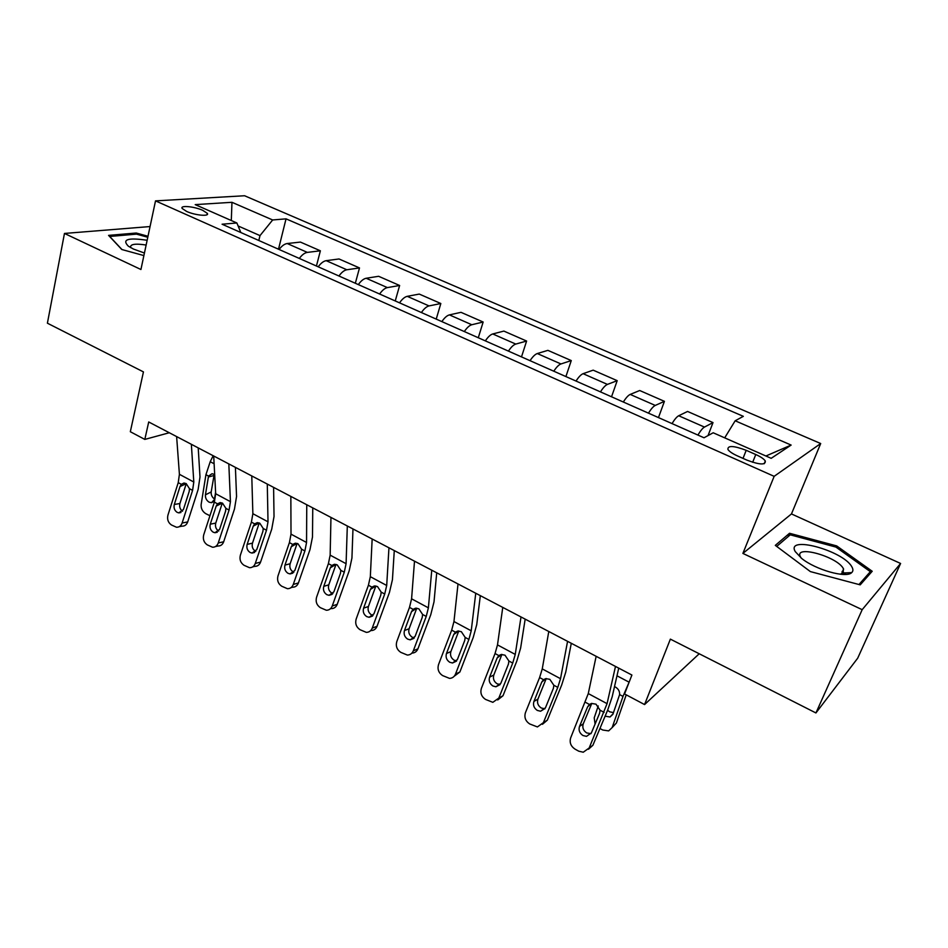 <?xml version="1.0" encoding="UTF-8"?>
<svg xmlns="http://www.w3.org/2000/svg" width="948" height="948" viewBox="0 0 948 948"><rect width="100%" height="100%" fill="white"/><g stroke="black" fill="none" stroke-linecap="round" stroke-linejoin="round"><path stroke-width="1.42" d="M186.661 211.451C195.229 215.421 209.935 216.713 207.268 213.312L202.754 210.338C194.293 206.427 179.61 205.076 182.217 208.501L186.661 211.451M820.695 443.534L244.584 195.75L155.519 200.881L774.149 476.334L820.695 443.534L791.462 513.934L742.888 553.419L862.182 609.683L900.6 563.467L791.462 513.934M900.6 563.467L857.691 658.196L815.932 712.955L670.366 639.13L644.569 704.565L699.221 653.765M150.068 226.548L64.464 233.445L47.4 323.197L143.444 371.9L130.326 431.719L144.819 439.41L169.301 432.75M862.182 609.683L815.932 712.955M644.569 704.565L624.566 693.96L631.901 675.035L148.718 421.967L144.819 439.41M755.769 454.53L746.206 450.312C733.598 445.596 727.507 445.323 727.945 449.494C729.32 451.521 732.425 453.618 737.248 455.822L746.953 460.136C759.68 464.899 765.794 465.184 765.297 460.989C763.863 458.903 760.687 456.746 755.769 454.53L752.676 462.292M724.699 437.846L735.174 420.782L743.339 416.338L286.035 218.846L278.594 248.838M735.174 420.782L791.13 445.074L771.174 458.322L713.18 432.774L704.02 437.775L222.081 224.214L236.87 222.981L195.217 204.626L231.964 202.303L272.657 219.972L286.035 218.846M742.888 553.419L774.149 476.334M64.464 233.445L140.932 269.505L155.519 200.881M258.816 240.496L260.001 235.614L238.102 225.956M697.906 435.061C700.489 430.771 702.669 428.105 704.459 427.086L713.003 422.595L708.038 435.582M279.127 249.49C281.793 245.911 284.483 243.92 287.22 243.529L300.421 242.084L320.377 250.805L316.431 266.021M318.208 266.815C320.874 263.165 323.529 261.115 326.183 260.676L339.029 258.97L359.493 267.928L355.334 283.262M358.332 284.59C360.987 280.869 363.605 278.759 366.177 278.262L378.631 276.295L399.629 285.49L395.245 300.954M399.535 302.85C402.177 299.058 404.749 296.89 407.249 296.333L419.277 294.081L440.832 303.514L436.222 319.109M441.851 321.597C444.494 317.746 447.018 315.506 449.423 314.89L461.001 312.33L483.148 322.024L478.29 337.749M485.34 340.877C487.983 336.943 490.448 334.632 492.759 333.957L503.862 331.089L526.614 341.043L521.495 356.898M530.051 360.678C532.681 356.673 535.099 354.303 537.303 353.545L547.897 350.357L571.277 360.584L565.897 376.569M576.029 381.06C578.647 376.972 581.005 374.519 583.103 373.69L593.164 370.158L617.195 380.669L611.543 396.785M623.334 402.023C625.941 397.852 628.228 395.316 630.219 394.415L639.699 390.517L664.418 401.336L658.469 417.582M672.025 423.59C674.609 419.348 676.836 416.729 678.697 415.745L687.573 411.456L713.003 422.595M648.479 413.162C651.075 408.944 653.326 406.372 655.246 405.436L664.418 401.336M600.463 391.88C603.07 387.756 605.393 385.255 607.431 384.402L617.195 380.669M553.798 371.201C556.417 367.16 558.81 364.743 560.955 363.949L571.277 360.584M508.436 351.104C511.067 347.134 513.508 344.788 515.771 344.077L526.614 341.043M464.319 331.551C466.961 327.664 469.45 325.389 471.808 324.737L483.148 322.024M421.398 312.532C424.04 308.716 426.588 306.5 429.041 305.92L440.832 303.514M379.615 294.022C382.269 290.266 384.864 288.133 387.4 287.599L399.629 285.49M338.946 275.998C341.6 272.313 344.231 270.239 346.849 269.765L359.493 267.928M299.319 258.449C301.985 254.822 304.664 252.808 307.353 252.393L320.377 250.805M272.657 219.972L260.001 235.614M240.828 232.521L236.87 222.981M765.901 456L791.13 445.074M231.964 202.303L231.3 220.529M836.669 545.906L789.53 533.274L775.31 545.373L810.374 571.597L860.215 584.857L872.207 571.265L836.669 545.906L836.112 547.197M147.995 236.277L136.239 233.018L108.57 235.377L121.782 249.502L143.895 255.581M846.078 574.393L844.111 572.959M843.613 572.592L842.061 571.466M788.132 536.627L789.53 533.274M135.991 234.18L136.239 233.018M615.489 666.432L607.064 703.653L589.182 747.972L592.879 745.282L588.483 749.252M618.736 668.139L612.159 696.875L607.751 709.898L592.879 745.282M596.15 656.312L588.281 693.581L570.708 737.757C569.31 742.426 570.755 746.218 575.033 749.133L578.718 751.172L583.257 752.226L589.182 747.972M591.232 703.523L587.63 706.853L589.431 704.459L591.599 703.44L595.984 704.174L600.072 710.194L599.586 713.311L591.374 732.923L586.516 736.371L582.973 735.53C579.536 733.207 578.375 730.161 579.501 726.417L583.245 723.869L591.777 703.404M583.245 723.869C582.131 727.602 583.281 730.624 586.705 732.934L590.995 733.657M587.63 706.853L579.501 726.417M598.235 705.964L594.218 717.837L595.083 724.047M629.401 681.482L623.002 696.401L612.159 727.578L616.401 723.004L613.557 726.061M626.225 694.837L616.401 723.004M615.513 687.075C618.452 688.959 619.814 691.459 619.601 694.6L612.906 714.294L610.014 716.996L605.108 716.167M612.159 727.578L608.64 730.896L602.774 730.031L599.942 728.491M607.597 710.253L609.635 711.794L613.486 712.623M567.568 641.346L560.517 678.697L557.779 687.383L543.382 722.66L547.328 720.172L542.457 724.296M571.288 643.289L565.755 672.12L561.654 685.108L547.328 720.172M548.785 631.498L542.256 668.897L539.602 677.571L525.417 712.73C524.078 717.352 525.488 721.084 529.648 723.928L537.421 726.938L543.382 722.66M545.929 678.59L541.758 682.062L543.5 679.68L545.799 678.614L549.84 679.337L553.845 685.262L553.383 688.343L545.467 707.777L540.573 711.237L537.326 710.431C533.973 708.156 532.835 705.17 533.925 701.449L537.919 699.103L546.238 678.543M537.919 699.103C536.841 702.8 537.966 705.774 541.296 708.026L544.934 708.796M541.758 682.062L533.925 701.449M521.009 616.958L515.25 654.416L512.726 663.079L498.838 698.048L503.009 695.749L497.724 699.956M525.168 619.139L520.63 648.053L516.838 660.981L503.009 695.749M502.76 607.395L497.499 644.901L495.046 653.539L481.371 688.39C480.079 692.964 481.466 696.638 485.506 699.411L492.853 702.326L498.838 698.048M501.824 654.416L497.155 657.948L498.838 655.589L501.219 654.476L504.988 655.187L508.898 661.005L508.448 664.062L500.828 683.318L495.923 686.779L492.924 686.008C489.666 683.792 488.552 680.854 489.595 677.168L493.813 675.012L501.93 654.416M493.813 675.012C492.782 678.673 493.884 681.6 497.119 683.792L500.153 684.563L495.923 686.779M497.155 657.948L489.595 677.168M475.754 593.258L471.227 630.811L468.893 639.426L455.502 674.099L459.887 671.978L454.222 676.232M480.328 595.652L476.737 624.637L473.218 637.518L459.887 671.978M458.014 583.956L453.962 621.544L451.686 630.147L438.497 664.69C437.265 669.229 438.616 672.843 442.55 675.557L449.518 678.377C452.338 678.235 454.341 676.813 455.502 674.099M458.796 630.965L453.748 634.496L446.461 653.539L450.893 651.56L458.761 631.048M450.893 651.56C449.897 655.187 450.975 658.066 454.139 660.211L456.616 660.934M453.748 634.496L455.384 632.138L457.848 631.001L461.344 631.7L465.172 637.423L464.745 640.433L457.386 659.535L452.492 662.996L449.719 662.249C446.544 660.092 445.465 657.189 446.461 653.539M431.755 570.21L428.389 607.834L426.233 616.425L413.328 650.79L417.914 648.847C416.753 651.584 414.774 652.994 411.965 653.101M436.72 572.805L434.018 601.85L430.771 614.683L417.914 648.847M414.501 561.169L411.586 598.816L409.5 607.395L396.774 641.63C395.577 646.121 396.904 649.688 400.743 652.331L407.356 655.068C410.176 654.961 412.167 653.539 413.328 650.79M416.788 608.166L411.503 611.661L404.476 630.55L409.109 628.737L416.693 608.391M409.109 628.737C408.15 632.316 409.204 635.16 412.285 637.257L414.252 637.921M411.503 611.661L413.091 609.327L415.615 608.166L418.862 608.841L422.618 614.47L422.216 617.444L415.117 636.381L410.235 639.841L407.664 639.13C404.583 637.02 403.516 634.153 404.476 630.55M795.265 551.606L801.747 558.502C815.612 569.795 846.457 578.493 851.707 572.604C853.259 571.182 853.283 569.215 851.778 566.703C842.89 550.433 785.406 535.016 795.265 551.606M840.212 574.204L843.222 573.007L843.329 568.539C836.871 556.31 793.559 544.508 800.468 556.891L801.131 558.016M776.696 546.415L790.253 534.826L835.935 547.079L870.347 571.668L858.971 584.525M868.83 575.092L870.347 571.668M147.153 240.271C127.944 237.438 121.676 239.417 128.359 246.196L133.443 249.051L144.44 253.033M146.134 245.034C135.126 243.352 129.959 244.193 130.634 247.547L130.706 247.665M121.972 249.549L109.707 236.455L136.5 234.132L147.793 237.261M388.953 547.79L386.701 585.473L384.71 594.029L372.256 628.086L377.031 626.308C375.882 629.081 373.915 630.503 371.118 630.562M394.285 550.587L392.436 579.666L389.45 592.441L377.031 626.308M372.161 538.997L370.324 576.692L368.416 585.224L356.128 619.174C354.99 623.618 356.282 627.126 360.027 629.709L366.319 632.363C369.127 632.304 371.106 630.87 372.256 628.086M375.882 585.983L370.384 589.431L363.594 608.154L368.416 606.507L375.74 586.338M368.416 606.507C367.492 610.062 368.535 612.858 371.533 614.908L373.038 615.465M370.384 589.431L371.912 587.12L374.484 585.923L377.517 586.575L381.191 592.121L380.8 595.071L373.95 613.83L369.116 617.29L366.722 616.615C363.712 614.553 362.669 611.733 363.594 608.154M347.312 525.986L346.091 563.693L344.278 572.213L332.25 605.973L337.215 604.35C336.078 607.158 334.111 608.569 331.338 608.604M352.976 528.948L351.933 558.064L349.196 570.779L337.215 604.35M330.959 517.418L330.153 555.149L328.399 563.645L316.549 597.299C315.447 601.696 316.715 605.156 320.353 607.68L326.361 610.251C329.146 610.216 331.113 608.794 332.25 605.973M336.019 564.416L330.319 567.793L323.778 586.35L328.766 584.845L335.841 564.854M328.766 584.845C327.889 588.364 328.909 591.125 331.824 593.128L332.914 593.578M330.319 567.793L331.8 565.482L334.419 564.273L337.251 564.901L340.842 570.352L340.474 573.279L333.874 591.872L329.063 595.32L326.835 594.68C323.908 592.666 322.889 589.881 323.778 586.35M306.761 504.751L306.548 542.481L304.889 550.966L293.276 584.442L298.407 582.961C297.281 585.793 295.338 587.203 292.577 587.203L290.918 587.689M312.757 507.891L312.485 537.006L309.972 549.674L298.407 582.961M290.846 496.408L291.012 534.151L289.413 542.611L277.965 575.981C276.911 580.342 278.155 583.755 281.71 586.22L287.434 588.708C290.207 588.708 292.15 587.286 293.276 584.442M297.162 543.417L291.297 546.7L284.969 565.091L290.135 563.74L296.973 543.915M290.135 563.74C289.282 567.224 290.278 569.949 293.133 571.905L293.844 572.225M291.297 546.7L292.731 544.401L295.361 543.18L298.016 543.785L301.535 549.153L301.191 552.044L294.816 570.483L290.052 573.919L287.979 573.303C285.123 571.336 284.116 568.599 284.969 565.091M267.289 484.073L268.011 521.815L266.495 530.252L255.285 563.444L260.57 562.105C259.468 564.961 257.548 566.371 254.811 566.347L252.689 566.88M273.593 487.367L274.031 516.506L271.744 529.103L260.57 562.105M251.777 475.943L252.867 513.697L251.41 522.123L240.365 555.196C239.334 559.51 240.567 562.875 244.027 565.292L249.502 567.698C252.251 567.722 254.183 566.312 255.285 563.444M259.278 522.964L253.258 526.14L247.155 544.377L252.476 543.157L259.077 523.509M252.476 543.157C251.658 546.617 252.63 549.295 255.403 551.215L255.782 551.392M253.258 526.14L254.645 523.865L257.299 522.621L259.788 523.201L263.236 528.498L262.904 531.354L256.742 549.627L252.038 553.063L250.106 552.483C247.309 550.551 246.326 547.849 247.155 544.377M228.823 463.928L230.435 501.67L229.072 510.071L218.253 542.967L223.681 541.77C222.59 544.638 220.694 546.048 217.981 546.001L215.445 546.569M235.412 467.376L236.55 496.503L234.476 509.052L223.681 541.77M213.715 456.012L215.682 493.754L214.367 502.132L203.69 534.921C202.706 539.211 203.903 542.529 207.292 544.887L212.53 547.221C215.243 547.269 217.151 545.858 218.253 542.967M222.33 503.056L216.18 506.102L210.278 524.185L215.741 523.095L222.116 503.613M215.741 523.095C214.959 526.519 215.919 529.162 218.621 531.034L218.692 531.07M216.18 506.102L217.519 503.838L220.173 502.582L222.507 503.139L225.897 508.353L225.577 511.185L219.628 529.304L214.983 532.729L213.17 532.172C210.444 530.288 209.484 527.621 210.278 524.185M191.354 444.292L193.807 482.022L192.586 490.377L182.123 523.012L187.692 521.933C186.626 524.813 184.742 526.223 182.075 526.152L179.148 526.721M198.215 447.894L199.992 477.01L198.132 489.5L187.692 521.933M176.624 436.59L179.409 474.308L178.236 482.651L167.926 515.155C166.978 519.397 168.152 522.68 171.458 524.979L176.482 527.242C179.172 527.313 181.044 525.903 182.123 523.012M186.282 483.646L180.013 486.549L174.314 504.478L179.919 503.518L186.081 484.203M179.919 503.518C179.16 506.777 180.037 509.349 182.526 511.221M180.013 486.549L181.317 484.31L183.971 483.03L186.163 483.575L189.482 488.706L189.185 491.514L183.438 509.479L178.852 512.892L177.146 512.358C174.491 510.522 173.543 507.891 174.314 504.478M213.158 455.727L210.219 461.712L205.929 474.699L201.142 504.526C200.881 508.401 202.41 511.446 205.704 513.638L209.946 515.724M221.263 506.232L219.426 511.849M279.364 249.182L276.935 248.53M215.599 492.237L214.378 499.655L211.523 502.701L209.093 502.167C206.427 500.402 205.206 497.961 205.42 494.832L208.536 476.086L212.056 473.716L213.893 474.237M214.201 474.415L211.191 491.953C210.954 494.868 212.044 497.226 214.473 499.039M678.697 415.745L704.459 427.086M630.219 394.415L655.246 405.436M583.103 373.69L607.431 384.402M537.303 353.545L560.955 363.949M492.759 333.957L515.771 344.077M449.423 314.89L471.808 324.737M407.249 296.333L429.041 305.92M366.177 278.262L387.4 287.599M326.183 260.676L346.849 269.765M287.22 243.529L307.353 252.393M743.019 458.382L746.206 450.312M600.072 710.194L604.113 712.375M585.426 702.29L589.431 704.459M588.281 693.581L607.064 703.653M623.002 696.401L619.601 694.6M629.069 682.157L616.982 675.805M553.845 685.262L557.779 687.383M539.602 677.571L543.5 679.68M542.256 668.897L560.517 678.697M508.898 661.005L512.726 663.079M495.046 653.539L498.838 655.589M497.499 644.901L515.25 654.416M465.172 637.423L468.893 639.426M451.686 630.147L455.384 632.138M453.962 621.544L471.227 630.811M422.618 614.47L426.233 616.425M409.5 607.395L413.091 609.327M411.586 598.816L428.389 607.834M381.191 592.121L384.71 594.029M368.416 585.224L371.912 587.12M370.324 576.692L386.701 585.473M340.842 570.352L344.278 572.213M328.399 563.645L331.8 565.482M330.153 555.149L346.091 563.693M301.535 549.153L304.889 550.966M289.413 542.611L292.731 544.401M291.012 534.151L306.548 542.481M263.236 528.498L266.495 530.252M251.41 522.123L254.645 523.865M252.867 513.697L268.011 521.815M225.897 508.353L229.072 510.071M214.367 502.132L217.519 503.838M215.682 493.754L230.435 501.67M189.482 488.706L192.586 490.377M178.236 482.651L181.317 484.31M179.409 474.308L193.807 482.022M214.118 463.762L210.219 461.712M208.536 476.086L205.929 474.699M205.42 494.832L211.191 491.953M213.869 475.552L208.299 476.998M206.948 214.746L207.268 213.312M764.195 463.738L765.297 460.989M590.225 733.764L586.516 736.371M613.107 713.702L610.014 716.996M544.531 708.82L540.573 711.237M456.426 661.171L452.492 662.996M413.861 638.36L410.235 639.841M843.222 573.007L851.707 572.604M841.528 573.896L843.625 569.084M372.434 616.105L369.116 617.29M332.096 594.372L329.063 595.32M292.825 573.161L290.052 573.919M254.574 552.459L252.038 553.063M217.293 532.243L214.983 532.729M180.961 512.513L178.852 512.892M213.418 501.729L211.523 502.701"/></g></svg>
